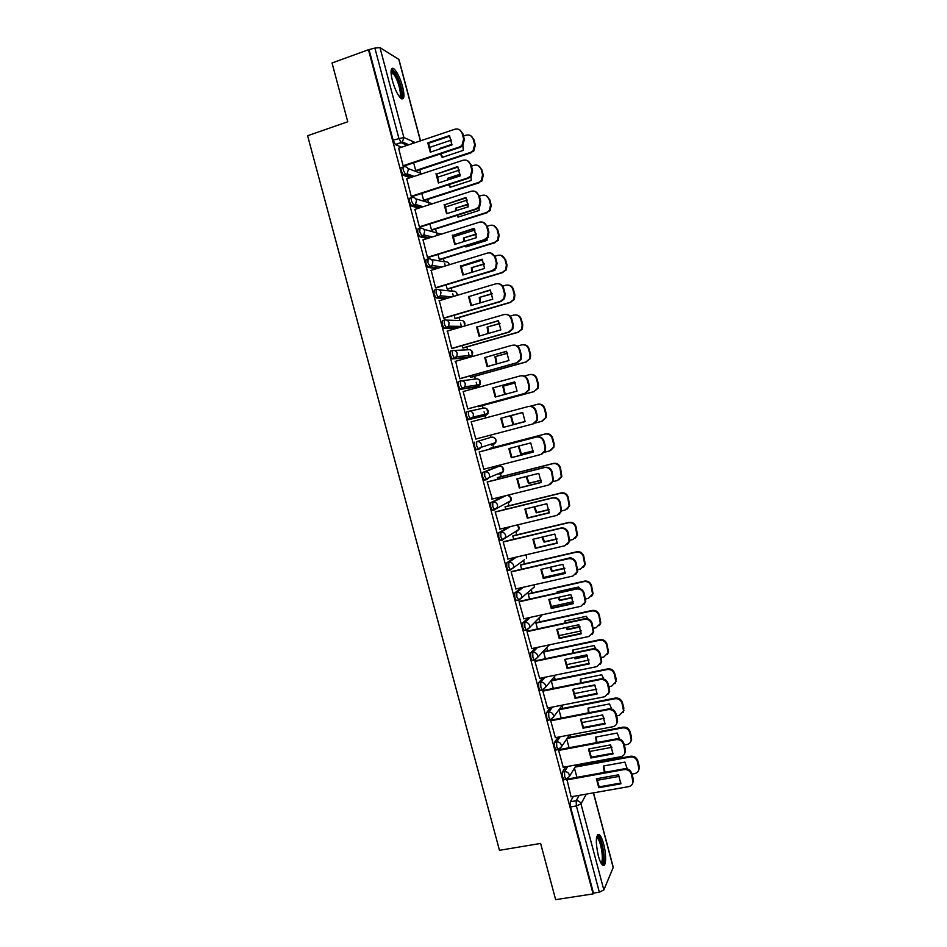 <?xml version="1.0" encoding="UTF-8"?>
<svg xmlns="http://www.w3.org/2000/svg" width="947" height="947" viewBox="0 0 947 947"><rect width="100%" height="100%" fill="white"/><g stroke="black" fill="none" stroke-linecap="round" stroke-linejoin="round"><path stroke-width="1.42" d="M565.75 766.798L562.423 772.077L562.625 777.191L564.448 779.701M558.126 737.145L554.504 742.353L554.682 747.384L556.576 749.917M550.538 707.433L546.585 712.57L546.739 717.518L548.017 720.241L548.692 720.111M543.01 677.638L538.642 682.728L538.784 687.605L540.098 690.399L540.796 690.256M535.576 647.784L530.699 652.838L530.805 657.632L532.167 660.497L532.889 660.343M528.272 617.823L522.732 622.901L522.815 627.612L524.212 630.548L524.993 630.382M521.181 587.756L514.754 592.917L514.813 597.545L516.257 600.552L517.086 600.362M514.458 557.534L506.752 562.873L506.799 567.419L508.279 570.508L509.202 570.295M508.444 527.065L498.749 532.782L498.773 537.245L500.3 540.406L502.668 540.062M504.053 496.11L490.724 502.632L490.724 507.012L492.298 510.267L494.701 509.9M497.128 466.764L482.698 472.435L482.662 476.732L484.284 480.07L486.722 479.679M474.648 442.178L474.601 446.404L476.27 449.813L478.768 449.411L476.649 445.859L476.696 441.645L491.327 437.218L476.696 441.645C479.016 441.278 480.614 442.249 481.467 444.545L481.254 447.268L478.768 449.411M468.635 411.318L466.587 411.874L466.504 416.017L468.647 419.651L470.706 419.107L468.564 415.461L468.635 411.318C470.955 410.951 472.541 411.909 473.393 414.206L473.133 417.059L470.706 419.107L485.574 415.591L487.918 413.626L488.178 410.891C487.362 408.678 485.835 407.755 483.597 408.121L469.014 411.235M460.467 380.978L458.502 381.523L458.407 385.571L460.183 389.17L462.621 388.743L460.467 385.003L460.55 380.954C462.87 380.552 464.456 381.511 465.32 383.819L464.989 386.814L462.621 388.743L477.844 386.447L480.117 384.6L480.437 381.712C479.62 379.51 478.093 378.587 475.856 378.966L461.591 380.812M452.323 350.568L450.417 351.112L450.298 355.078L452.121 358.771L454.536 358.333L452.346 354.498L452.465 350.52C454.773 350.118 456.359 351.065 457.223 353.373L456.809 356.534L454.536 358.333L469.665 357.291M444.155 320.098L442.308 320.642L442.166 324.537L444.392 328.467L446.428 327.863L444.214 323.933L444.356 320.05C446.664 319.624 448.251 320.56 449.115 322.868L448.618 326.194L446.428 327.863L457.863 327.982M435.987 289.593L434.188 290.125L434.022 293.937L435.951 297.82L438.319 297.346L436.07 293.321L436.236 289.51C438.544 289.072 440.13 290.007 440.982 292.315L440.391 295.819L438.319 297.346L447.777 298.163M427.795 259.016L426.055 259.561L425.866 263.278L428.139 267.409L430.187 266.782L427.914 262.65L428.091 258.933C430.412 258.472 431.986 259.395 432.85 261.715L432.128 265.409L430.187 266.782L438.437 268.084M419.592 228.405L417.911 228.937L417.698 232.571L419.734 236.667L422.031 236.158L419.734 231.92L419.947 228.286C422.255 227.813 423.842 228.736 424.694 231.056L423.83 234.951L422.031 236.158L429.465 237.851M411.389 197.734L409.743 198.254C409.033 198.254 408.95 199.438 409.506 201.806L411.614 206.008L413.875 205.475L411.554 201.143C410.986 198.775 411.069 197.592 411.779 197.603C414.088 197.106 415.674 198.018 416.526 200.338L415.508 204.434L413.875 205.475L420.728 207.511M403.162 167.003L401.575 167.524C400.841 167.465 400.747 168.625 401.315 170.993L403.469 175.302L405.695 174.745L403.351 170.318C402.795 167.95 402.877 166.79 403.6 166.85C405.908 166.341 407.494 167.252 408.346 169.572L407.139 173.881L405.695 174.745L412.123 177.065M402.558 86.485C399.989 77.618 397.065 71.676 393.786 68.681C390.673 67.296 390.211 71.333 392.425 80.803C395.017 89.716 397.941 95.647 401.185 98.595C404.31 99.944 404.771 95.907 402.558 86.485M603.641 844.061C602.316 839.208 600.895 836.083 599.38 834.674C595.71 834.331 595.343 841.338 598.279 855.674C599.605 860.527 601.025 863.652 602.529 865.037C606.068 868.435 606.707 855.082 603.641 844.061M578.084 765.851L577.753 764.596M570.461 737.145L569.869 734.908M562.826 708.392L562.068 705.527M555.179 679.579L554.386 676.584M547.52 650.731L546.691 647.606M539.849 621.836L538.985 618.58M532.155 592.893L531.267 589.519L534.333 586.951L534.333 584.773M524.46 563.891L523.596 560.66M516.742 534.854L515.926 531.764M509.024 505.757L508.243 502.821M501.283 476.625L500.537 473.831M498.572 466.398L498.3 465.403M493.529 447.434L492.831 444.794M490.854 437.348L490.286 435.194M485.704 417.935L485.113 415.709M485.101 415.697L484.071 411.803M483.124 408.228L482.425 405.624M477.655 387.654L477.371 386.577M477.359 386.518L476.234 382.304M475.37 379.037L474.648 376.314M469.594 357.303L468.386 352.746M467.605 349.798L466.847 346.957M461.532 326.916L460.526 323.128M459.828 320.512L459.035 317.541M453.447 296.47L452.642 293.475M452.039 291.167L451.21 288.089M445.339 265.977L444.759 263.763M444.226 261.786L443.374 258.578M437.23 235.412L436.851 234.004M436.413 232.358L435.525 229.02M429.098 204.812L428.932 204.185M428.589 202.871L427.665 199.415M420.74 173.337L419.793 169.762M412.797 143.435L412.217 141.21M393.017 68.953L392.827 68.231M593.52 792.84L613.277 867.322L603.843 889.955L599.344 892.181L593.461 893.092L570.544 806.962L570.319 801.766L573.397 796.391M555.64 899.65L593.094 893.909L368.454 49.741L332.042 62.987L347.75 121.761L307.609 135.741L499.471 850.311L540.619 843.446L555.64 899.65M593.461 893.092L593.094 893.909M401.599 147.223L395.479 144.642L401.208 142.701L398.841 138.167L374.882 48.084L379.972 47.599L398.936 59.46L420.527 140.831M374.882 48.084L368.454 49.741M398.616 148.229L403.102 165.808L404.038 166.033M406.772 178.829L411.247 196.384L412.158 196.55M421.782 193.425L423.605 200.291L424.469 200.444M414.916 209.382L419.367 226.913L420.267 227.02M429.891 223.965L431.477 229.943L432.329 230.038M423.049 239.875L427.464 257.383L428.352 257.43M437.988 254.447L439.349 259.537L440.177 259.573M431.181 270.309L435.561 287.805L436.425 287.781M446.073 284.869L447.197 289.072L448.002 289.048M439.313 300.684L443.634 318.18L444.486 318.085M454.146 315.244L455.034 318.571L455.827 318.488M447.469 331.012L451.707 348.484L452.536 348.342M462.207 345.572L462.846 348.011L463.628 347.869M455.673 361.257L459.757 378.753L460.562 378.54M470.245 375.841L470.659 377.403L471.428 377.202M468.587 408.69L467.782 408.962L463.154 391.537L520.081 375.959C523.632 375.367 526.058 376.811 527.349 380.28L527.952 380.185L529.456 385.879L529.207 389.809L525.301 393.301L467.771 408.915M478.271 406.062L479.206 406.488M472.02 421.604L471.192 421.746M471.997 421.522L471.18 421.723L475.808 439.112L476.613 438.875L475.808 439.088M490.309 448.274L489.729 449.162M480.022 451.695L479.194 451.861L483.822 469.227L540.832 454.501L544.892 450.701L545.01 447.173L543.507 441.491C542.217 438.023 539.79 436.555 536.239 437.1L536.819 436.898C540.382 436.354 542.797 437.81 544.087 441.278L545.579 446.948L545.472 450.464L541.873 454.134M498.051 477.442L497.293 477.655L497.72 479.265M488.001 481.715L487.196 481.94L492.31 499.033M505.793 506.562L505.047 506.823L505.698 509.297M495.979 511.688L495.186 511.972L500.146 529.077M513.511 535.623L512.789 535.955L513.665 539.281M503.934 541.601L503.165 541.956L508.03 559.038M521.217 564.649L520.507 565.028L521.619 569.218M511.877 571.467L511.12 571.881L515.937 588.939M528.923 593.615L528.225 594.065L529.562 599.108M519.808 601.286L519.074 601.759L523.845 618.793M536.606 622.546L535.919 623.043L537.494 628.938M527.728 631.045L527.005 631.578L531.74 648.588M544.276 651.418L543.614 651.974L545.401 658.721M535.623 660.757L534.925 661.349L539.636 678.336M543.519 690.422L542.832 691.073L547.52 708.025M551.391 720.04L550.728 720.75L555.392 737.666M559.263 749.598L558.6 750.367L563.252 767.259M566.898 779.239L571.1 796.794M485.574 415.591L468.647 419.651M475.939 386.98L460.573 389.312M467.688 357.848L452.488 358.913M455.874 328.562L444.392 328.467M445.777 298.755L436.271 297.962M436.425 268.699L428.139 267.409M427.464 238.49L419.995 236.797M418.728 208.151L411.838 206.126M410.122 177.728L403.671 175.408M413.65 162.837L415.721 170.602M506.728 503.2L507.047 502.608M499.033 474.222L499.424 473.251M491.327 445.197L491.742 443.894M483.775 416.017L484.024 414.537M476.175 386.696L476.282 385.157M468.493 357.374L468.528 355.776M460.822 327.117L460.751 326.372M392.295 68.255L392.532 69.131M369.164 50.167L393.1 140.12L395.479 144.642M551.284 680.857L553.297 688.445M616.604 715.908L619.302 715.387L623.576 710.96L622.013 703.254C620.77 699.916 618.403 698.413 614.911 698.744L558.955 709.741L561.18 718.134M566.72 738.944L569.052 747.763M574.462 768.124L576.912 777.333M430.707 152.041L428.6 143.257L449.837 136.119M459.603 129.775L462.858 133.681L464.385 139.458L462.692 145.802L460.301 147.306L403.86 166.092M427.807 142.89L430.269 152.183L451.944 144.938L449.47 135.599L427.807 142.89L428.6 143.257M403.091 165.749L459.555 146.939L461.947 145.447L463.651 139.079L462.124 133.302C460.822 129.786 458.407 128.437 454.88 129.23L398.45 148.288M440.367 153.935L442.166 157.403L463.272 150.395L462.905 145.578M451.944 144.915L439.728 149.022M439.775 148.383L451.991 144.299M415.697 170.543L470.683 152.349L473.003 150.893L474.66 144.725L473.18 139.114C471.926 135.705 469.57 134.391 466.137 135.161L463.485 136.048M451.577 140.038L428.849 147.661M440.959 153.745L442.592 157.261M470.718 135.693L473.879 139.481L475.358 145.08L473.701 151.236L470.683 152.349M405.375 174.532L407.234 173.917M416.431 170.874L471.381 152.692M438.899 182.83L436.756 174.011L457.993 167.039M467.498 160.659L471.05 164.683L472.565 170.448L471.18 176.438L468.481 178.237L411.969 196.621M435.975 173.703L438.425 182.984L460.124 175.905L457.661 166.577L436.756 174.011M411.223 196.325L467.747 177.941L470.458 176.13L471.843 170.129L470.328 164.364C469.025 160.86 466.611 159.487 463.083 160.256L406.583 178.888M447.067 213.56L444.889 204.706L466.125 197.899M475.335 191.483L479.218 195.638L480.733 201.38L479.608 207.014L476.637 209.133L420.042 227.091M444.131 204.469L446.582 213.726L468.303 206.801L465.841 197.497L444.889 204.706M419.343 226.854L475.927 208.885L478.898 206.777L480.034 201.131L478.519 195.366C477.217 191.874 474.802 190.489 471.263 191.235L414.715 209.441M455.235 244.255L453.021 235.353L474.246 228.712M483.112 222.261L487.374 226.534L488.889 232.264L487.989 237.567L484.781 239.958L428.103 257.501M452.264 235.164L454.714 244.409L476.459 237.65L473.997 228.369L453.021 235.353M427.452 257.312L484.095 239.78L487.291 237.377L488.202 232.074L486.687 226.321C485.385 222.829 482.97 221.444 479.431 222.166L422.824 239.946M391.028 71.238L391.608 70.836L395.29 74.103C400.392 81.785 403.86 98.962 399.989 97.47M399.421 96.772C402.073 96.073 398.734 81.631 394.437 75.168L391.016 72.161M401.836 98.962C404.18 96.345 400.048 80.033 395.159 72.611L391.573 68.882M596.646 836.817L597.782 836.722C602.339 838.604 605.997 865.996 601.309 863.534M600.848 862.717C604.245 862.22 601.108 840.676 597.297 838.071L596.48 837.716M602.825 865.262C606.305 862.457 602.292 838.012 597.912 835.017L597.474 834.721M448.618 184.701L450.085 187.305L471.204 180.451L471.014 176.367M460.206 174.745L447.706 178.296L447.635 179.977M447.706 178.296L460.206 174.212M423.593 200.231L478.626 182.44L481.254 180.676L482.615 174.864L481.135 169.264C479.88 165.855 477.525 164.529 474.092 165.275L471.428 166.151M459.484 170.069L436.839 177.491M448.44 178.592L448.369 179.741M449.174 184.523L450.523 187.163M478.377 165.666L481.822 169.572L483.29 175.159L481.94 180.972L478.626 182.44M424.28 200.515L479.312 182.724M456.904 215.383L457.993 217.147L479.135 210.447L479.028 206.813M468.363 204.552L455.614 208.162L455.602 210.85M455.614 208.162L468.327 204.102M431.465 229.872L486.557 212.471L489.445 210.423L490.558 204.954L489.078 199.367C487.823 195.958 485.468 194.62 482.035 195.342L479.371 196.195M467.309 200.054L444.865 207.239M456.336 208.399L456.288 210.636M457.437 215.218L458.455 217.005M485.977 195.579L489.741 199.616L491.221 205.191L490.108 210.66L486.557 212.471M432.116 230.097L487.22 212.708M465.249 246.007L465.877 246.942L487.042 240.396L487.113 238.585M476.412 234.347L463.509 237.969L463.628 241.639M463.509 237.969L476.353 233.968M439.325 259.466L494.464 242.468L497.589 240.136L498.477 234.986L497.009 229.411C495.743 226.013 493.399 224.664 489.954 225.362L487.279 226.203M475.039 230.026L452.938 236.928M464.208 238.147L464.267 241.438M465.77 245.841L466.362 246.788M493.517 225.457L497.66 229.6L499.128 235.176L498.24 240.313L494.464 242.468M439.941 259.644L495.127 242.633M463.379 274.879L461.13 265.941L482.354 259.466M490.83 253.003L495.518 257.371L497.033 263.1L496.311 268.072L492.913 270.735L436.141 287.876M460.396 265.823L462.834 275.044L484.604 268.451L482.153 259.182L461.13 265.941M435.537 287.734L492.239 270.617L495.636 267.954L496.358 262.97L494.843 257.229C493.553 253.737 491.138 252.328 487.587 253.027L430.921 270.392M471.499 305.455L469.227 296.482L490.451 290.173M498.489 283.721C501.093 284.076 502.821 285.556 503.65 288.16L505.165 293.878L504.585 298.554L501.034 301.454L444.143 318.192M468.505 296.411L470.943 305.621L492.736 299.193L490.286 289.936L469.227 296.482M443.622 318.097L500.371 301.395L503.934 298.494L504.502 293.795L502.999 288.077C501.697 284.585 499.282 283.177 495.731 283.84L439.006 300.779M473.654 276.548L494.938 270.297L494.997 269.599M484.379 264.118L471.381 267.729L471.713 272.357M471.381 267.729L484.308 263.799M447.173 289.001L502.372 272.405L505.674 269.812L506.385 264.971L504.917 259.407C503.662 256.01 501.306 254.648 497.862 255.323L495.068 256.175M482.686 259.963L461.082 266.545M472.08 267.847L472.328 272.168M500.999 255.299L505.556 259.537L507.024 265.101L506.314 269.931L502.372 272.405M447.73 289.131L503.011 272.511M492.251 293.854L479.253 297.441L479.857 302.993M479.253 297.441L492.168 293.606M455.01 318.488L510.255 302.282L513.724 299.465L514.28 294.908L512.824 289.344C511.558 285.958 509.214 284.597 505.757 285.248L502.715 286.148M479.928 297.5L480.46 302.815M508.421 285.118C510.966 285.461 512.635 286.905 513.44 289.427L514.908 294.979L514.339 299.524L510.255 302.282M455.495 318.583L510.883 302.342M479.62 335.984L477.3 326.964L498.536 320.82M506.077 314.416C508.941 314.582 510.835 316.073 511.771 318.89L513.274 324.596L512.836 329.011L509.143 332.125L452.074 348.472M476.601 326.964L479.04 336.149L500.845 329.876L498.406 320.642L477.3 326.964M451.683 348.401L508.492 332.125L512.197 329L512.635 324.584L511.12 318.867C509.829 315.375 507.414 313.954 503.863 314.605L447.079 331.119M487.729 366.453L485.373 357.398L506.598 351.408M513.629 345.099C516.742 345.028 518.826 346.519 519.867 349.561L521.371 355.267L521.039 359.422L517.228 362.748L459.863 378.741M484.686 357.445L487.125 366.619L508.953 360.511L506.515 351.29L485.373 357.398M459.733 378.658L516.6 362.808L520.412 359.481L520.755 355.314L519.24 349.597C517.95 346.117 515.523 344.684 511.972 345.312L455.14 361.411M495.814 396.876L493.423 387.773L514.647 381.949M521.134 375.77C524.496 375.438 526.781 376.906 527.952 380.185M492.76 387.879L495.186 397.042L517.038 391.099L514.6 381.89L493.423 387.773M467.759 408.867L524.697 393.419L528.604 389.915L528.852 385.985L527.349 380.28M501.46 418.101L522.685 412.43L525.112 421.616L503.887 427.227L501.46 418.101L500.809 418.266L522.673 412.43M528.462 406.488L528.769 406.417C532.321 405.849 534.735 407.293 536.026 410.761L537.529 416.443L537.351 420.16L533.362 423.818M500.809 418.266L503.236 427.405L525.112 421.616M475.785 439.017L532.77 423.996L536.76 420.326L536.937 416.597L535.434 410.915C534.144 407.435 531.717 405.991 528.166 406.559L471.204 421.817M503.236 427.405L503.887 427.227M511.273 457.721L508.859 448.594L530.746 442.924L533.173 452.098L511.273 457.721L511.901 457.484L509.486 448.428M511.901 457.484L533.173 452.015M479.206 451.908L536.819 436.898M479.218 451.956L536.239 437.1M519.299 487.989L516.884 478.874L538.796 473.358L541.211 482.508L519.299 487.989L519.915 487.681L517.488 478.72M519.915 487.681L541.234 482.366M487.326 481.893L544.868 467.333C548.42 466.812 550.846 468.28 552.125 471.736L553.557 480.745L550.444 484.319M491.777 499.164L548.881 484.971L553.001 481.029L551.568 472.008C550.278 468.54 547.851 467.072 544.288 467.593L544.868 467.333M487.22 482.035L544.288 467.593M527.301 518.198L524.898 509.095L546.821 503.733L549.248 512.883L527.301 518.198L527.905 517.843L525.478 508.953M527.905 517.843L549.272 512.658M495.53 511.794L552.894 497.708C556.457 497.211 558.872 498.69 560.162 502.147L561.63 510.978L558.955 514.422M499.767 529.16L556.919 515.369L561.098 511.321L559.618 502.478C558.328 499.022 555.901 497.53 552.338 498.027L552.894 497.708M495.21 512.055L552.338 498.027M535.304 548.349L532.889 539.269L554.847 534.072L557.262 543.199L535.304 548.349L535.884 547.934L533.457 539.139M535.884 547.934L557.298 542.903M503.591 541.684L560.908 528.035C564.471 527.562 566.886 529.053 568.176 532.51L569.68 541.175L567.395 544.466M507.722 559.109L564.945 545.732L569.159 541.577L567.644 532.901C566.365 529.432 563.938 527.941 560.364 528.414L560.908 528.035M503.188 542.027L560.364 528.414M500.016 323.566L487.113 327.106L488.06 333.557M487.113 327.106L499.945 323.389M462.834 347.928L518.139 332.125L521.738 329.083L522.164 324.797L520.708 319.246C519.453 315.86 517.098 314.475 513.641 315.102L510.173 316.109M487.776 327.106L488.652 333.391M515.784 314.913C518.565 315.091 520.412 316.535 521.312 319.269L522.768 324.809L522.342 329.094L518.139 332.125M463.19 347.999L518.743 332.125M507.699 353.255L494.95 356.711L496.323 364.05M494.95 356.711L507.639 353.136M470.635 377.32L525.999 361.908L529.716 358.676L530.036 354.628L528.58 349.088C527.325 345.702 524.969 344.317 521.513 344.921L517.417 346.081M495.601 356.664L496.915 363.885M523.111 344.708C526.13 344.649 528.154 346.105 529.16 349.052L530.628 354.58L530.296 358.629L525.999 361.908M470.754 377.391L526.591 361.849M515.286 382.908L502.774 386.269L504.656 394.461M502.774 386.269L515.239 382.848M478.436 406.654L533.848 391.632L537.659 388.234L537.896 384.411L536.44 378.871C535.185 375.497 532.83 374.101 529.373 374.681L524.33 376.066M503.413 386.163L505.26 394.307M530.379 374.503C533.658 374.172 535.872 375.604 537.008 378.788L538.464 384.304L538.227 388.128L533.848 391.632M478.448 406.701L534.428 391.525M512.943 424.658L525.135 421.427L512.943 424.658L510.587 415.78L522.756 412.525L511.214 415.615L513.558 424.481M535.031 423.072L541.684 421.32L545.567 417.757L545.744 414.135L544.288 408.619C543.033 405.245 540.678 403.836 537.209 404.393L530.391 406.216M537.505 404.322L537.778 404.251C541.234 403.694 543.59 405.103 544.845 408.477L546.289 413.981L546.123 417.591L542.24 421.155M511.214 415.615L510.587 415.78M518.317 446.144L520.743 454.098L533.256 450.879M544.525 452.228L549.509 450.95L553.462 447.244L553.569 443.823L552.113 438.307C550.858 434.933 548.502 433.513 545.046 434.057L489.552 448.511M518.92 445.99L521.335 453.873L533.256 450.808M489.54 448.476L545.602 433.856C549.059 433.324 551.403 434.744 552.657 438.106L554.113 443.61L553.995 447.031L550.503 450.594M521.335 453.873L520.743 454.098M526.106 476.554L528.521 483.491L541.282 480.307M553.249 481.55L557.31 480.531L561.322 476.708L559.937 467.948C558.683 464.575 556.327 463.154 552.859 463.663L497.317 477.738M526.698 476.4L529.113 483.207L541.27 480.165M497.4 477.608L553.403 463.414C556.86 462.905 559.215 464.326 560.458 467.688L561.855 476.436L558.825 479.904M529.113 483.207L528.521 483.491M533.954 506.882L536.298 512.836L549.224 509.699M561.654 510.895L565.11 510.066L569.171 506.124L567.738 497.53C566.495 494.168 564.128 492.736 560.66 493.221L505.071 506.905M534.546 506.74L536.866 512.505L549.201 509.498M494.05 509.45L495.056 509.202M505.355 506.669L561.192 492.913C564.649 492.428 567.004 493.861 568.247 497.222L569.68 505.793L567.087 509.143M541.862 537.15L544.052 542.134L557.073 539.056M569.834 540.264L572.888 539.541L576.995 535.505L575.527 527.077C574.284 523.715 571.929 522.27 568.449 522.732L512.801 536.026M542.477 536.996L544.608 541.743L557.025 538.807M513.179 535.706L568.958 522.377C572.426 521.904 574.782 523.348 576.025 526.71L577.492 535.126L575.279 538.322M543.282 578.451L540.879 569.396L562.849 564.341L565.264 573.456L543.282 578.451L543.85 577.99L541.424 569.265M543.85 577.99L565.3 573.101M511.593 571.538L568.898 558.316C572.473 557.854 574.9 559.357 576.178 562.814L577.706 571.325L575.764 574.438M515.677 588.998L572.947 576.025L577.197 571.787L575.669 563.252C574.379 559.795 571.952 558.292 568.378 558.754L568.898 558.316M511.143 571.952L568.378 558.754M551.249 608.507L548.858 599.463L570.852 594.574L573.255 603.665L551.249 608.507L551.805 607.974L549.367 599.344M551.805 607.974L573.302 603.239M519.572 601.345L576.889 588.525C580.464 588.099 582.879 589.614 584.169 593.059L585.72 601.44L584.074 604.375M523.62 618.841L580.937 606.281L585.234 601.961L583.672 593.568C582.381 590.111 579.955 588.596 576.38 589.022L576.889 588.525M519.086 601.818L576.38 589.022M559.203 638.503L556.812 629.471L578.83 624.736L581.221 633.815L559.203 638.503L559.748 637.923L557.31 629.364M559.748 637.923L581.28 633.33M527.515 631.093L584.855 618.699C588.43 618.296 590.857 619.812 592.135 623.256L593.71 631.507L592.313 634.265M531.539 648.636L588.916 636.467L593.236 632.087L591.662 623.824C590.372 620.368 587.945 618.853 584.37 619.255L584.855 618.699M527.017 631.649L584.37 619.255M567.146 668.452L564.755 659.443L586.785 654.862L589.188 663.918L567.146 668.452L567.667 667.813L565.229 659.337M567.667 667.813L589.247 663.374M535.434 660.805L592.822 648.813C596.397 648.435 598.824 649.962 600.102 653.406L601.688 661.527L600.493 664.107M539.447 678.372L596.882 666.617L601.227 662.166L599.629 654.022C598.35 650.577 595.923 649.05 592.337 649.429L592.822 648.813M534.937 661.408L592.337 649.429M575.066 698.353L572.686 689.357L594.74 684.93L597.131 693.973L575.066 698.353L575.575 697.655L573.136 689.262M575.575 697.655L597.202 693.358M543.341 690.458L600.765 678.881C604.34 678.526 606.767 680.064 608.045 683.497L609.525 689.085L608.625 693.938M547.354 708.06L604.837 696.708L609.205 692.21L607.595 684.172C606.317 680.739 603.89 679.188 600.303 679.544L600.765 678.881M542.844 691.132L600.303 679.544M582.985 728.196L580.606 719.211L602.683 714.938L605.062 723.97L582.985 728.196L583.47 727.438L581.032 719.128M583.47 727.438L605.133 723.295M551.225 720.063L608.696 708.889C612.271 708.557 614.698 710.108 615.976 713.541L617.444 719.116L616.71 723.721M555.238 737.701L612.768 726.74C615.219 726.16 616.675 724.644 617.16 722.194L615.55 714.275C614.272 710.83 611.833 709.279 608.246 709.611L608.696 708.889M550.74 720.797L608.246 709.611M549.84 567.336L551.805 571.372L564.85 568.389M571.278 558.257L570.852 557.641L549.438 562.802M543.483 577.445L565.347 572.462M577.848 569.609L580.665 568.969L584.796 564.85L583.316 556.564C582.062 553.202 579.706 551.746 576.226 552.196L520.53 565.099M550.467 567.194L552.338 570.934L564.755 568.093M520.945 564.708L576.723 551.781C580.191 551.332 582.547 552.788 583.79 556.138L585.282 564.412L583.399 567.431M557.866 597.45L559.535 600.576L572.533 597.687M579.588 588.561L578.605 586.998L557.203 591.78L557.12 592.952M550.941 606.625L573.337 601.688M585.708 598.954L588.418 598.35L592.585 594.148L591.082 586.004C589.827 582.642 587.471 581.186 583.991 581.6L528.237 594.124M557.688 591.674L557.641 592.834M558.529 597.308L560.056 600.078L572.39 597.332M528.686 593.674L584.477 581.127C587.945 580.712 590.301 582.18 591.544 585.518L593.059 593.662L591.461 596.503M565.963 627.506L567.253 629.719L580.132 626.961M587.767 618.805L586.347 616.308L564.921 620.948L564.85 623.019M558.458 635.745L581.245 630.88M593.461 628.263L596.16 627.683L600.362 623.422L598.835 615.384C597.593 612.034 595.225 610.566 591.745 610.957L535.943 623.102M565.395 620.841L565.395 622.901M566.661 627.352L567.762 629.163L579.931 626.547M536.393 622.593L592.206 610.436C595.687 610.046 598.042 611.513 599.285 614.852L600.812 622.866L599.451 625.541M574.119 657.49L574.959 658.816L587.637 656.188M595.852 648.967L594.077 645.558L572.639 650.056L572.639 653.028M566.022 664.794L589.058 660.035M601.191 657.526L603.89 656.969L608.116 652.637L606.565 644.729C605.322 641.379 602.967 639.9 599.475 640.267L543.625 652.033M573.077 649.962L573.207 652.909M574.865 657.336L575.445 658.212L587.377 655.738M544.087 651.453L599.925 639.687C603.405 639.32 605.772 640.799 607.003 644.138L608.554 652.033L607.394 654.543M575.445 658.212L574.959 658.816M582.334 687.415L595.059 685.379M603.831 679.07L601.795 674.773L580.333 679.117L580.487 682.965M573.645 693.772L596.788 689.156M608.897 686.741L611.608 686.196L615.858 681.816L614.295 674.015C613.052 670.677 610.697 669.174 607.205 669.529L551.296 680.917M580.76 679.035L581.079 682.846M551.758 680.277L607.643 668.902C611.123 668.546 613.478 670.038 614.721 673.376L616.154 678.81L615.278 683.509M583.08 687.262L582.654 687.865M611.715 709.078L609.501 703.929L588.016 708.131L588.371 712.842M581.316 722.703L604.435 718.252M588.418 708.06L589.022 712.712M559.452 709.054L615.337 698.057C618.817 697.726 621.185 699.229 622.416 702.556L623.848 707.977L623.126 712.452M590.881 757.991L588.501 749.018L610.602 744.898L612.993 753.919L590.881 757.991L591.354 757.174L588.916 748.947M591.354 757.174L613.064 753.173M559.097 749.622L616.604 738.849C620.19 738.542 622.617 740.092 623.895 743.525L625.363 749.101L624.748 753.481M563.098 767.283L620.699 756.724C623.173 756.144 624.641 754.617 625.103 752.143L623.481 744.318C622.203 740.885 619.764 739.323 616.177 739.631L616.604 738.849M558.612 750.415L616.177 739.631M619.527 739.027L617.184 733.037L595.687 737.097L596.314 742.649M589.034 751.575L611.987 747.301M624.286 745.017L626.997 744.52C629.412 743.94 630.844 742.46 631.282 740.045L629.708 732.445C628.477 729.107 626.109 727.592 622.617 727.9L567.052 738.435M596.077 737.026L597.012 742.519M567.561 737.689L623.019 727.166C626.5 726.858 628.867 728.373 630.098 731.7L631.531 737.109L630.939 741.359M598.764 787.726L596.397 778.777L618.509 774.812L620.889 783.808L598.764 787.726L599.226 786.862L596.788 778.706M599.226 786.862L620.972 783.003M567.371 779.061L624.511 768.751C628.098 768.467 630.524 770.041 631.803 773.462L633.271 779.026L632.762 783.205M570.958 796.818L628.607 786.661C631.116 786.093 632.596 784.542 633.022 782.044L631.4 774.315C630.122 770.882 627.695 769.307 624.097 769.591L624.511 768.751M566.484 779.973L624.097 769.591M627.269 768.893L624.866 762.11L603.346 766.016L604.316 772.397M596.799 780.375L619.456 776.327M631.969 774.09L634.679 773.604C637.118 773.036 638.55 771.533 638.976 769.094L637.402 761.589C636.159 758.251 633.792 756.724 630.3 757.008L575.089 767.106M603.713 765.957L605.074 772.255M575.575 766.301L630.69 756.227C634.182 755.931 636.538 757.458 637.781 760.784L639.201 766.182L638.704 770.242M576.463 764.833L569.348 776.528L566.519 779.322L564.696 776.824L564.495 771.698L567.798 766.419M562.423 772.077L564.495 771.698C566.839 771.521 568.437 772.563 569.277 774.824L569.348 776.528L565.904 779.417L563.832 779.795M558.647 749.527L556.765 746.994L556.576 741.951L560.174 736.754M554.504 742.353L556.576 741.951C558.931 741.75 560.517 742.791 561.37 745.064L561.429 746.828L558.612 749.586M550.763 719.708L550.1 719.838L548.81 717.116L548.656 712.156L552.586 707.03M546.585 712.57L548.656 712.156C551 711.943 552.586 712.973 553.439 715.245L553.486 717.08L550.692 719.803M542.856 689.83L542.169 689.972L540.855 687.191L540.713 682.313L545.058 677.223M538.642 682.728L540.713 682.313C543.057 682.077 544.655 683.095 545.496 685.379L545.531 687.285L542.749 689.972M534.96 659.905L534.238 660.071L532.877 657.206L532.759 652.412L537.612 647.346M530.699 652.838L532.759 652.412C535.102 652.163 536.689 653.17 537.541 655.454L537.553 657.443L534.806 660.083M527.065 629.933L526.283 630.098L524.887 627.174L524.792 622.451L530.296 617.373M522.732 622.901L524.792 622.451C527.136 622.191 528.722 623.197 529.574 625.482L529.562 627.553L526.84 630.146M534.475 584.749L534.333 586.951L518.861 600.149L516.884 597.083L516.813 592.455L523.194 587.294M514.754 592.917L516.813 592.455C519.145 592.171 520.743 593.177 521.584 595.462L521.56 597.616L518.317 600.09L516.257 600.552M524.378 559.807L510.35 570.035L508.859 566.945L508.811 562.388L516.47 557.061M506.752 562.873L508.811 562.388C511.155 562.092 512.741 563.086 513.594 565.383L513.534 567.632L508.279 570.508M516.742 530.687L516.399 531.646L518.944 529.337L502.36 539.92L500.833 536.748L500.809 532.285L510.445 526.591M498.749 532.782L500.809 532.285C503.141 531.977 504.727 532.96 505.58 535.244L505.497 537.612L500.3 540.406M509.084 501.567L508.717 502.703L511.214 500.478L494.358 509.758L492.783 506.503L492.783 502.123L506.041 495.624M490.724 502.632L492.783 502.123C495.115 501.792 496.702 502.774 497.554 505.071L497.435 507.533L492.298 510.267M501.01 473.713L503.473 471.559L489.362 477.418L486.805 479.656L484.722 476.211L484.746 471.914L499.116 466.255M482.698 472.435L484.746 471.914C487.078 471.559 488.664 472.541 489.516 474.838L489.362 477.418L484.284 480.07M570.319 801.766L576.167 800.736L579.185 795.373M586.323 794.107L580.961 803.885L603.843 889.955M613.242 867.724L593.378 792.864M407.257 145.305L401.208 142.701L402.451 142.003L408.844 144.773M379.972 47.599L403.86 137.493L415.307 142.595M420.397 140.878L398.723 59.188M497.057 466.776L499.033 466.279C501.283 465.936 502.81 466.871 503.626 469.073L503.473 471.559L502.111 466.871M475.868 386.992L477.844 386.447M454.146 350.449L468.102 349.774C470.339 349.384 471.866 350.283 472.683 352.497L472.281 355.527L471.63 350.686M446.641 320.11L460.337 320.524C462.562 320.122 464.089 321.021 464.918 323.235L464.657 326.005M439.053 289.806L452.559 291.226C454.785 290.8 456.312 291.7 457.129 293.913L457.247 295.334M431.394 259.514L444.759 261.881C446.984 261.443 448.511 262.331 449.34 264.556L449.375 264.734M423.64 229.198L441.148 234.193M415.804 198.858L432.495 203.723M407.885 168.471L421.308 173.55L423.108 173.443M470.825 356.96L472.281 355.527L456.809 356.534L452.121 358.771M493.304 444.676L495.707 442.616L495.908 440.012C495.092 437.798 493.565 436.875 491.327 437.218M509.664 495.79L511.214 500.478L511.333 498.098L507.829 495.174M517.571 524.863L518.944 529.337L519.015 527.077L517.524 524.875M526.295 554.764L526.65 558.162L526.153 554.8M539.399 618.19L542.146 614.781M547.402 646.837L549.532 644.824M555.356 675.412L556.114 674.962M393.1 140.12L403.86 137.493L402.451 142.003L395.313 144.548M570.544 806.962L576.403 805.933L576.167 800.736C578.522 800.57 580.12 801.612 580.961 803.885L576.403 805.933L599.344 892.181M459.555 146.939L460.301 147.306M463.651 139.079L464.385 139.458M462.124 133.302L462.858 133.681M473.879 139.481L473.18 139.114M475.358 145.08L474.66 144.725M467.747 177.941L468.481 178.237M471.843 170.129L472.565 170.448M470.328 164.364L471.05 164.683M475.927 208.885L476.637 209.133M480.034 201.131L480.733 201.38M478.519 195.366L479.218 195.638M484.095 239.78L484.781 239.958M488.202 232.074L488.889 232.264M486.687 226.321L487.374 226.534M481.822 169.572L481.135 169.264M483.29 175.159L482.615 174.864M489.741 199.616L489.078 199.367M491.221 205.191L490.558 204.954M497.66 229.6L497.009 229.411M499.128 235.176L498.477 234.986M492.239 270.617L492.913 270.735M496.358 262.97L497.033 263.1M494.843 257.229L495.518 257.371M500.371 301.395L501.034 301.454M504.502 293.795L505.165 293.878M502.999 288.077L503.65 288.16M505.556 259.537L504.917 259.407M507.024 265.101L506.385 264.971M513.44 289.427L512.824 289.344M514.908 294.979L514.28 294.908M508.492 332.125L509.143 332.125M512.635 324.584L513.274 324.596M511.12 318.867L511.771 318.89M516.6 362.808L517.228 362.748M520.755 355.314L521.371 355.267M519.24 349.597L519.867 349.561M524.697 393.419L525.301 393.301M528.852 385.985L529.456 385.879M536.937 416.597L537.529 416.443M535.434 410.915L536.026 410.761M521.312 319.269L520.708 319.246M522.768 324.809L522.164 324.797M530.628 354.58L530.036 354.628M601.12 659.633L601.582 659.005M599.629 654.022L600.102 653.406M609.075 689.771L609.525 689.085M607.595 684.172L608.045 683.497M617.018 719.862L617.444 719.116M615.55 714.275L615.976 713.541M607.003 644.138L606.565 644.729M608.447 649.583L608.01 650.175M607.643 668.902L607.205 669.529M614.721 673.376L614.295 674.015M616.154 678.81L615.728 679.461M615.337 698.057L614.911 698.744M622.416 702.556L622.013 703.254M623.848 707.977L623.446 708.687M624.949 749.894L625.363 749.101M623.481 744.318L623.895 743.525M623.019 727.166L622.617 727.9M630.098 731.7L629.708 732.445M631.531 737.109L631.14 737.867M632.868 779.878L633.271 779.026M631.4 774.315L631.803 773.462M630.69 756.227L630.3 757.008M637.781 760.784L637.402 761.589M639.201 766.182L638.823 766.999M597.806 834.934L599.38 834.674M403.469 175.302L407.139 173.881L414.099 176.414M411.614 206.008L415.508 204.434L423.143 206.73M419.734 236.667L423.83 234.951L432.388 236.939M427.855 267.267L432.128 265.409L441.953 267.007M435.951 297.82L440.391 295.819L452.074 296.885M444.048 328.325L448.618 326.194L463.272 326.407M460.183 389.17L464.989 386.814L480.117 384.6L479.289 379.818M468.232 419.521L473.133 417.059L487.918 413.626L486.924 408.891M476.27 449.813L481.254 447.268L495.707 442.616C496.642 439.266 495.317 437.502 491.706 437.336M524.212 630.548L526.283 630.098L529.562 627.553L542.217 614.769M532.167 660.497L534.238 660.071L537.553 657.443L549.213 644.883M540.098 690.399L542.169 689.972L545.531 687.285L555.664 675.057M548.017 720.241L550.1 719.838L553.486 717.08L562.4 705.089M555.936 750.036L558.008 749.657L561.429 746.828L569.36 735.002M449.517 264.687L448.499 262.97M457.401 295.286L456.229 292.268M464.717 325.993L463.935 321.507M461.947 145.447L462.692 145.802M473.701 151.236L473.003 150.893M470.458 176.13L471.18 176.438M478.898 206.777L479.608 207.014M487.291 237.377L487.989 237.567M391.04 72.919L392.188 72.505M391.028 72.15L391.608 70.836M596.421 838.213L597.297 838.071M596.492 837.669L597.214 836.568M481.94 180.972L481.254 180.676M490.108 210.66L489.445 210.423M498.24 240.313L497.589 240.136M495.636 267.954L496.311 268.072M503.934 298.494L504.585 298.554M506.314 269.931L505.674 269.812M514.339 299.524L513.724 299.465M512.197 329L512.836 329.011M520.412 359.481L521.039 359.422M528.604 389.915L529.207 389.809M536.76 420.326L537.351 420.16M522.342 329.094L521.738 329.083M601.227 662.166L601.688 661.527M609.205 692.21L609.643 691.511M617.16 722.194L617.586 721.448M608.554 652.033L608.116 652.637M616.272 681.165L615.858 681.816M623.978 710.25L623.576 710.96M625.103 752.143L625.517 751.338M631.673 739.287L631.282 740.045M633.022 782.044L633.425 781.18M639.355 768.277L638.976 769.094"/></g></svg>
